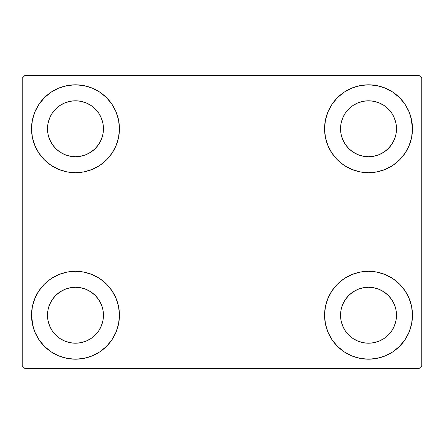 <?xml version="1.0" encoding="UTF-8"?>
<svg xmlns="http://www.w3.org/2000/svg" width="444" height="444" viewBox="0 0 444 444"><rect width="100%" height="100%" fill="white"/><g stroke="black" fill="none" stroke-linecap="round" stroke-linejoin="round"><path stroke-width="0.67" d="M32.923 326.251L31.524 315.24A43.956 43.956 0 0 1 75.48 271.284A43.956 43.956 0 0 1 119.436 315.24L118.592 323.815L116.089 332.062L112.027 339.66L106.56 346.32L99.9 351.787L92.302 355.849L84.055 358.352L75.48 359.196L66.905 358.352L58.658 355.849L51.06 351.787L44.4 346.32L38.933 339.66L34.871 332.062L32.368 323.815L31.524 315.24L32.368 306.665L34.871 298.418L38.933 290.82L44.4 284.16L51.06 278.693L58.658 274.631L66.905 272.128L75.48 271.284L84.055 272.128L92.302 274.631L99.9 278.693L106.56 284.16L112.027 290.82L116.089 298.418L118.592 306.665L119.436 315.24A43.956 43.956 0 0 1 75.48 359.196A43.956 43.956 0 0 1 31.524 315.24L32.368 306.665M411.077 117.749L412.476 128.76A43.956 43.956 0 0 1 368.52 172.716A43.956 43.956 0 0 1 324.564 128.76A43.956 43.956 0 0 1 368.52 84.804A43.956 43.956 0 0 1 412.476 128.76L411.632 137.335L409.129 145.582L405.067 153.18L399.6 159.84L392.94 165.307L385.342 169.369L377.095 171.872L368.52 172.716L359.945 171.872L351.698 169.369L344.1 165.307L337.44 159.84L331.973 153.18L327.911 145.582L325.408 137.335L324.564 128.76L325.408 120.185L327.911 111.938L331.973 104.34L337.44 97.68L344.1 92.213L351.698 88.151L359.945 85.648L368.52 84.804L377.095 85.648L385.342 88.151L392.94 92.213L399.6 97.68L405.067 104.34L409.129 111.938L411.632 120.185L412.476 128.76L411.632 137.335M411.632 306.665L412.476 315.24A43.956 43.956 0 0 1 368.52 359.196A43.956 43.956 0 0 1 324.564 315.24A43.956 43.956 0 0 1 368.52 271.284A43.956 43.956 0 0 1 412.476 315.24L411.632 323.815L409.129 332.062L405.067 339.66L399.6 346.32L392.94 351.787L385.342 355.849L377.095 358.352L368.52 359.196L359.945 358.352L351.698 355.849L344.1 351.787L337.44 346.32L331.973 339.66L327.911 332.062L325.408 323.815L324.564 315.24L325.408 306.665L327.911 298.418L331.973 290.82L337.44 284.16L344.1 278.693L351.698 274.631L359.945 272.128L368.52 271.284L377.095 272.128L385.342 274.631L392.94 278.693L399.6 284.16L405.067 290.82L409.129 298.418L411.632 306.665L412.476 315.24L411.632 323.815M32.368 137.335L31.524 128.76A43.956 43.956 0 0 1 75.48 84.804A43.956 43.956 0 0 1 119.436 128.76L118.592 137.335L116.089 145.582L112.027 153.18L106.56 159.84L99.9 165.307L92.302 169.369L84.055 171.872L75.48 172.716L66.905 171.872L58.658 169.369L51.06 165.307L44.4 159.84L38.933 153.18L34.871 145.582L32.368 137.335L31.524 128.76L32.368 120.185L34.871 111.938L38.933 104.34L44.4 97.68L51.06 92.213L58.658 88.151L66.905 85.648L75.48 84.804L84.055 85.648L92.302 88.151L99.9 92.213L106.56 97.68L112.027 104.34L116.089 111.938L118.592 120.185L119.436 128.76A43.956 43.956 0 0 1 75.48 172.716A43.956 43.956 0 0 1 31.524 128.76L32.368 120.185M52.22 144.3L55.7 148.54L52.22 144.3L49.639 139.466L48.046 134.216L47.508 128.76A27.972 27.972 0 0 1 75.48 100.788A27.972 27.972 0 0 1 103.452 128.76A27.972 27.972 0 0 1 75.48 156.732A27.972 27.972 0 0 1 47.508 128.76L48.046 123.304L49.639 118.054L48.046 123.304M345.26 330.78L348.74 335.02L345.26 330.78L342.679 325.946L341.086 320.696L340.548 315.24A27.972 27.972 0 0 1 368.52 287.268A27.972 27.972 0 0 1 396.492 315.24A27.972 27.972 0 0 1 368.52 343.212A27.972 27.972 0 0 1 340.548 315.24L341.086 309.784L342.679 304.534L341.086 309.784M345.26 144.3L348.74 148.54L345.26 144.3L342.679 139.466L341.086 134.216L340.548 128.76A27.972 27.972 0 0 1 368.52 100.788A27.972 27.972 0 0 1 396.492 128.76A27.972 27.972 0 0 1 368.52 156.732A27.972 27.972 0 0 1 340.548 128.76L341.086 123.304L342.679 118.054L341.086 123.304M52.22 330.78L55.7 335.02L52.22 330.78L49.639 325.946L48.046 320.696L47.508 315.24A27.972 27.972 0 0 1 75.48 287.268A27.972 27.972 0 0 1 103.452 315.24A27.972 27.972 0 0 1 75.48 343.212A27.972 27.972 0 0 1 47.508 315.24L48.046 309.784L49.639 304.534L48.046 309.784M419.136 75.48L24.864 75.48L22.2 78.144L22.2 365.856L24.864 368.52L419.136 368.52L421.8 365.856L421.8 78.144L419.136 75.48L24.864 75.48L22.2 78.144L22.2 365.856L24.864 368.52L419.136 368.52L421.8 365.856L421.8 78.144L419.136 75.48M44.4 284.16L51.06 278.693M106.56 346.32L99.9 351.787L93.928 355.139M337.44 97.68L344.1 92.213L350.072 88.861M399.6 159.84L392.94 165.307M392.94 278.693L399.6 284.16M51.06 165.307L44.4 159.84M38.933 104.34L44.861 97.219M99.9 92.213L106.56 97.68M55.7 148.54L59.94 152.02L55.7 148.54M64.774 154.601L70.024 156.194L64.774 154.601L59.94 152.02M91.02 152.02L95.26 148.54L98.74 144.3L95.26 148.54L91.02 152.02L86.186 154.601L80.936 156.194L75.48 156.732L70.024 156.194M101.321 139.466L102.914 134.216L101.321 139.466L98.74 144.3M98.74 113.22L95.26 108.98L91.02 105.5L95.26 108.98L98.74 113.22L101.321 118.054L102.914 123.304L103.452 128.76L102.914 134.216M86.186 102.919L80.936 101.326L86.186 102.919L91.02 105.5M59.94 105.5L55.7 108.98L52.22 113.22L55.7 108.98L59.94 105.5L64.774 102.919L70.024 101.326L75.48 100.788L80.936 101.326M405.067 339.66L399.139 346.781M344.1 351.787L337.44 346.32M348.74 335.02L352.98 338.5L348.74 335.02M357.814 341.081L363.064 342.674L357.814 341.081L352.98 338.5M384.06 338.5L388.3 335.02L391.78 330.78L388.3 335.02L384.06 338.5L379.226 341.081L373.976 342.674L368.52 343.212L363.064 342.674M394.361 325.946L395.954 320.696L394.361 325.946L391.78 330.78M391.78 299.7L388.3 295.46L384.06 291.98L388.3 295.46L391.78 299.7L394.361 304.534L395.954 309.784L396.492 315.24L395.954 320.696M379.226 289.399L373.976 287.806L379.226 289.399L384.06 291.98M352.98 291.98L348.74 295.46L345.26 299.7L348.74 295.46L352.98 291.98L357.814 289.399L363.064 287.806L368.52 287.268L373.976 287.806M405.067 104.34L400.571 98.679M348.74 148.54L352.98 152.02L348.74 148.54M357.814 154.601L363.064 156.194L357.814 154.601L352.98 152.02M384.06 152.02L388.3 148.54L391.78 144.3L388.3 148.54L384.06 152.02L379.226 154.601L373.976 156.194L368.52 156.732L363.064 156.194M394.361 139.466L395.954 134.216L394.361 139.466L391.78 144.3M391.78 113.22L388.3 108.98L384.06 105.5L388.3 108.98L391.78 113.22L394.361 118.054L395.954 123.304L396.492 128.76L395.954 134.216M379.226 102.919L373.976 101.326L379.226 102.919L384.06 105.5M352.98 105.5L348.74 108.98L345.26 113.22L348.74 108.98L352.98 105.5L357.814 102.919L363.064 101.326L368.52 100.788L373.976 101.326M38.933 339.66L43.429 345.321M55.7 335.02L59.94 338.5L55.7 335.02M64.774 341.081L70.024 342.674L64.774 341.081L59.94 338.5M91.02 338.5L95.26 335.02L98.74 330.78L95.26 335.02L91.02 338.5L86.186 341.081L80.936 342.674L75.48 343.212L70.024 342.674M101.321 325.946L102.914 320.696L101.321 325.946L98.74 330.78M98.74 299.7L95.26 295.46L91.02 291.98L95.26 295.46L98.74 299.7L101.321 304.534L102.914 309.784L103.452 315.24L102.914 320.696M86.186 289.399L80.936 287.806L86.186 289.399L91.02 291.98M59.94 291.98L55.7 295.46L52.22 299.7L55.7 295.46L59.94 291.98L64.774 289.399L70.024 287.806L75.48 287.268L80.936 287.806M51.06 92.213L49.872 93.035M44.4 97.68L43.429 98.679M49.639 118.054L52.22 113.22M392.94 351.787L394.128 350.965M399.6 346.32L400.571 345.321M342.679 304.534L345.26 299.7M399.6 97.68L399.139 97.219M327.911 111.938L326.895 114.635M405.067 153.18L405.877 151.92M342.679 118.054L345.26 113.22M38.933 290.82L38.123 292.08M44.4 346.32L44.861 346.781M116.089 332.062L117.105 329.365M49.639 304.534L52.22 299.7"/></g></svg>
